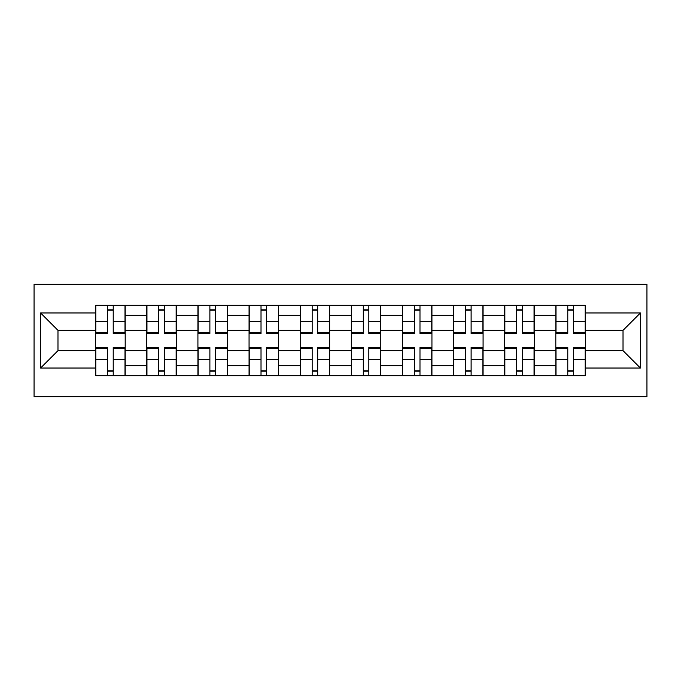 <?xml version="1.0" encoding="UTF-8"?>
<svg xmlns="http://www.w3.org/2000/svg" width="681" height="681" viewBox="0 0 681 681"><rect width="100%" height="100%" fill="white"/><g stroke="black" fill="none" stroke-linecap="round" stroke-linejoin="round"><path stroke-width="1.02" d="M34.05 396.708L646.95 396.708L646.95 284.292L34.05 284.292L34.05 396.708M146.798 375.733L146.798 315.26L125.168 315.26L125.168 375.733M125.168 315.26L125.168 305.267M146.798 315.26L146.798 305.267M176.294 305.267L176.294 375.733M197.924 375.733L197.924 305.267M227.428 305.267L227.428 375.733M249.059 375.733L249.059 305.267M278.555 305.267L278.555 375.733M300.185 375.733L300.185 305.267M329.681 305.267L329.681 375.733M351.319 375.733L351.319 305.267M380.815 305.267L380.815 375.733M402.445 375.733L402.445 305.267M431.941 305.267L431.941 375.733M453.572 375.733L453.572 305.267M483.076 305.267L483.076 375.733M504.706 375.733L504.706 305.267M534.202 305.267L534.202 375.733M555.832 375.733L555.832 305.267M555.832 350.664L534.202 350.664M504.706 350.664L483.076 350.664M453.572 350.664L431.941 350.664M402.445 350.664L380.815 350.664M351.319 350.664L329.681 350.664M300.185 350.664L278.555 350.664M249.059 350.664L227.428 350.664M197.924 350.664L176.294 350.664M146.798 350.664L125.168 350.664M555.832 330.336L534.202 330.336M504.706 330.336L483.076 330.336M453.572 330.336L431.941 330.336M402.445 330.336L380.815 330.336M351.319 330.336L329.681 330.336M300.185 330.336L278.555 330.336M249.059 330.336L227.428 330.336M197.924 330.336L176.294 330.336M146.798 330.336L125.168 330.336M57.979 350.664L95.672 350.664L95.672 330.336L57.979 330.336L57.979 350.664L40.605 368.029L40.605 312.971L95.672 312.971L95.672 330.336M585.328 330.336L585.328 350.664L623.021 350.664L623.021 330.336L585.328 330.336L585.328 305.267L95.672 305.267L95.672 312.971M585.328 312.971L640.395 312.971L640.395 368.029L585.328 368.029L585.328 350.664M95.672 350.664L95.672 375.733L585.328 375.733L585.328 368.029M95.672 368.029L40.605 368.029M113.199 370.813L107.632 370.813M107.632 310.187L113.199 310.187M164.334 370.813L158.758 370.813M158.758 310.187L164.334 310.187M215.46 370.813L209.893 370.813M209.893 310.187L215.46 310.187M266.594 370.813L261.019 370.813M261.019 310.187L266.594 310.187M317.721 370.813L312.153 370.813M312.153 310.187L317.721 310.187M368.847 370.813L363.279 370.813M363.279 310.187L368.847 310.187M419.981 370.813L414.406 370.813M414.406 310.187L419.981 310.187M471.107 370.813L465.54 370.813M465.54 310.187L471.107 310.187M522.242 370.813L516.666 370.813M516.666 310.187L522.242 310.187M573.368 370.813L567.801 370.813M567.801 310.187L573.368 310.187M40.605 312.971L57.979 330.336M623.021 350.664L640.395 368.029M623.021 330.336L640.395 312.971M113.199 333.452L113.199 305.59L124.998 305.59L124.998 333.452L113.199 333.452M107.632 309.855L113.199 309.855M102.388 305.59L95.834 305.59L95.834 333.452L107.632 333.452L107.632 305.59L102.882 305.59M95.834 305.59L113.199 305.59M107.632 347.548L107.632 375.41L95.834 375.41L95.834 347.548L107.632 347.548M113.199 371.145L107.632 371.145M118.443 375.41L124.998 375.41L124.998 347.548L113.199 347.548L113.199 375.41L117.958 375.41M124.998 375.41L107.632 375.41M164.334 333.452L164.334 305.59L176.132 305.59L176.132 333.452L164.334 333.452M158.758 309.855L164.334 309.855M153.514 305.59L146.96 305.59L146.96 333.452L158.758 333.452L158.758 305.59L154.008 305.59M146.96 305.59L164.334 305.59M215.46 333.452L215.46 305.59L227.258 305.59L227.258 333.452L215.46 333.452M209.893 309.855L215.46 309.855M204.649 305.59L198.094 305.59L198.094 333.452L209.893 333.452L209.893 305.59L205.134 305.59M198.094 305.59L215.46 305.59M158.758 347.548L158.758 375.41L146.96 375.41L146.96 347.548L158.758 347.548M164.334 371.145L158.758 371.145M169.578 375.41L176.132 375.41L176.132 347.548L164.334 347.548L164.334 375.41L169.084 375.41M176.132 375.41L158.758 375.41M209.893 347.548L209.893 375.41L198.094 375.41L198.094 347.548L209.893 347.548M215.46 371.145L209.893 371.145M220.704 375.41L227.258 375.41L227.258 347.548L215.46 347.548L215.46 375.41L220.218 375.41M227.258 375.41L209.893 375.41M266.594 333.452L266.594 305.59L278.393 305.59L278.393 333.452L266.594 333.452M261.019 309.855L266.594 309.855M255.775 305.59L249.22 305.59L249.22 333.452L261.019 333.452L261.019 305.59L256.269 305.59M249.22 305.59L266.594 305.59M317.721 333.452L317.721 305.59L329.519 305.59L329.519 333.452L317.721 333.452M312.153 309.855L317.721 309.855M306.901 305.59L300.347 305.59L300.347 333.452L312.153 333.452L312.153 305.59L307.395 305.59M300.347 305.59L317.721 305.59M368.847 333.452L368.847 305.59L380.653 305.59L380.653 333.452L368.847 333.452M363.279 309.855L368.847 309.855M358.036 305.59L351.481 305.59L351.481 333.452L363.279 333.452L363.279 305.59L358.529 305.59M351.481 305.59L368.847 305.59M261.019 347.548L261.019 375.41L249.22 375.41L249.22 347.548L261.019 347.548M266.594 371.145L261.019 371.145M271.838 375.41L278.393 375.41L278.393 347.548L266.594 347.548L266.594 375.41L271.344 375.41M278.393 375.41L261.019 375.41M312.153 347.548L312.153 375.41L300.347 375.41L300.347 347.548L312.153 347.548M317.721 371.145L312.153 371.145M322.964 375.41L329.519 375.41L329.519 347.548L317.721 347.548L317.721 375.41L322.471 375.41M329.519 375.41L312.153 375.41M363.279 347.548L363.279 375.41L351.481 375.41L351.481 347.548L363.279 347.548M368.847 371.145L363.279 371.145M374.099 375.41L380.653 375.41L380.653 347.548L368.847 347.548L368.847 375.41L373.605 375.41M380.653 375.41L363.279 375.41M419.981 333.452L419.981 305.59L431.78 305.59L431.78 333.452L419.981 333.452M414.406 309.855L419.981 309.855M409.162 305.59L402.607 305.59L402.607 333.452L414.406 333.452L414.406 305.59L409.656 305.59M402.607 305.59L419.981 305.59M414.406 347.548L414.406 375.41L402.607 375.41L402.607 347.548L414.406 347.548M419.981 371.145L414.406 371.145M425.225 375.41L431.78 375.41L431.78 347.548L419.981 347.548L419.981 375.41L424.731 375.41M431.78 375.41L414.406 375.41M471.107 333.452L471.107 305.59L482.906 305.59L482.906 333.452L471.107 333.452M465.54 309.855L471.107 309.855M460.296 305.59L453.742 305.59L453.742 333.452L465.54 333.452L465.54 305.59L460.782 305.59M453.742 305.59L471.107 305.59M465.54 347.548L465.54 375.41L453.742 375.41L453.742 347.548L465.54 347.548M471.107 371.145L465.54 371.145M476.351 375.41L482.906 375.41L482.906 347.548L471.107 347.548L471.107 375.41L475.866 375.41M482.906 375.41L465.54 375.41M522.242 333.452L522.242 305.59L534.04 305.59L534.04 333.452L522.242 333.452M516.666 309.855L522.242 309.855M511.422 305.59L504.868 305.59L504.868 333.452L516.666 333.452L516.666 305.59L511.916 305.59M504.868 305.59L522.242 305.59M516.666 347.548L516.666 375.41L504.868 375.41L504.868 347.548L516.666 347.548M522.242 371.145L516.666 371.145M527.486 375.41L534.04 375.41L534.04 347.548L522.242 347.548L522.242 375.41L526.992 375.41M534.04 375.41L516.666 375.41M573.368 333.452L573.368 305.59L585.166 305.59L585.166 333.452L573.368 333.452M567.801 309.855L573.368 309.855M562.557 305.59L556.002 305.59L556.002 333.452L567.801 333.452L567.801 305.59L563.042 305.59M556.002 305.59L573.368 305.59M567.801 347.548L567.801 375.41L556.002 375.41L556.002 347.548L567.801 347.548M573.368 371.145L567.801 371.145M578.612 375.41L585.166 375.41L585.166 347.548L573.368 347.548L573.368 375.41L578.118 375.41M585.166 375.41L567.801 375.41M504.706 315.26L483.076 315.26M453.572 315.26L431.941 315.26M402.445 315.26L380.815 315.26M351.319 315.26L329.681 315.26M300.185 315.26L278.555 315.26M249.059 315.26L227.428 315.26M197.924 315.26L176.294 315.26M555.832 315.26L534.202 315.26M504.706 365.74L483.076 365.74M453.572 365.74L431.941 365.74M402.445 365.74L380.815 365.74M351.319 365.74L329.681 365.74M300.185 365.74L278.555 365.74M249.059 365.74L227.428 365.74M197.924 365.74L176.294 365.74M146.798 365.74L125.168 365.74M555.832 365.74L534.202 365.74M113.199 332.762L124.998 332.762M113.199 321.696L124.998 321.696M95.834 332.762L107.632 332.762M95.834 321.696L107.632 321.696M107.632 348.238L95.834 348.238M107.632 359.304L95.834 359.304M124.998 348.238L113.199 348.238M124.998 359.304L113.199 359.304M164.334 332.762L176.132 332.762M164.334 321.696L176.132 321.696M146.96 332.762L158.758 332.762M146.96 321.696L158.758 321.696M215.46 332.762L227.258 332.762M215.46 321.696L227.258 321.696M198.094 332.762L209.893 332.762M198.094 321.696L209.893 321.696M158.758 348.238L146.96 348.238M158.758 359.304L146.96 359.304M176.132 348.238L164.334 348.238M176.132 359.304L164.334 359.304M209.893 348.238L198.094 348.238M209.893 359.304L198.094 359.304M227.258 348.238L215.46 348.238M227.258 359.304L215.46 359.304M266.594 332.762L278.393 332.762M266.594 321.696L278.393 321.696M249.22 332.762L261.019 332.762M249.22 321.696L261.019 321.696M317.721 332.762L329.519 332.762M317.721 321.696L329.519 321.696M300.347 332.762L312.153 332.762M300.347 321.696L312.153 321.696M368.847 332.762L380.653 332.762M368.847 321.696L380.653 321.696M351.481 332.762L363.279 332.762M351.481 321.696L363.279 321.696M261.019 348.238L249.22 348.238M261.019 359.304L249.22 359.304M278.393 348.238L266.594 348.238M278.393 359.304L266.594 359.304M312.153 348.238L300.347 348.238M312.153 359.304L300.347 359.304M329.519 348.238L317.721 348.238M329.519 359.304L317.721 359.304M363.279 348.238L351.481 348.238M363.279 359.304L351.481 359.304M380.653 348.238L368.847 348.238M380.653 359.304L368.847 359.304M419.981 332.762L431.78 332.762M419.981 321.696L431.78 321.696M402.607 332.762L414.406 332.762M402.607 321.696L414.406 321.696M414.406 348.238L402.607 348.238M414.406 359.304L402.607 359.304M431.78 348.238L419.981 348.238M431.78 359.304L419.981 359.304M471.107 332.762L482.906 332.762M471.107 321.696L482.906 321.696M453.742 332.762L465.54 332.762M453.742 321.696L465.54 321.696M465.54 348.238L453.742 348.238M465.54 359.304L453.742 359.304M482.906 348.238L471.107 348.238M482.906 359.304L471.107 359.304M522.242 332.762L534.04 332.762M522.242 321.696L534.04 321.696M504.868 332.762L516.666 332.762M504.868 321.696L516.666 321.696M516.666 348.238L504.868 348.238M516.666 359.304L504.868 359.304M534.04 348.238L522.242 348.238M534.04 359.304L522.242 359.304M573.368 332.762L585.166 332.762M573.368 321.696L585.166 321.696M556.002 332.762L567.801 332.762M556.002 321.696L567.801 321.696M567.801 348.238L556.002 348.238M567.801 359.304L556.002 359.304M585.166 348.238L573.368 348.238M585.166 359.304L573.368 359.304"/></g></svg>
